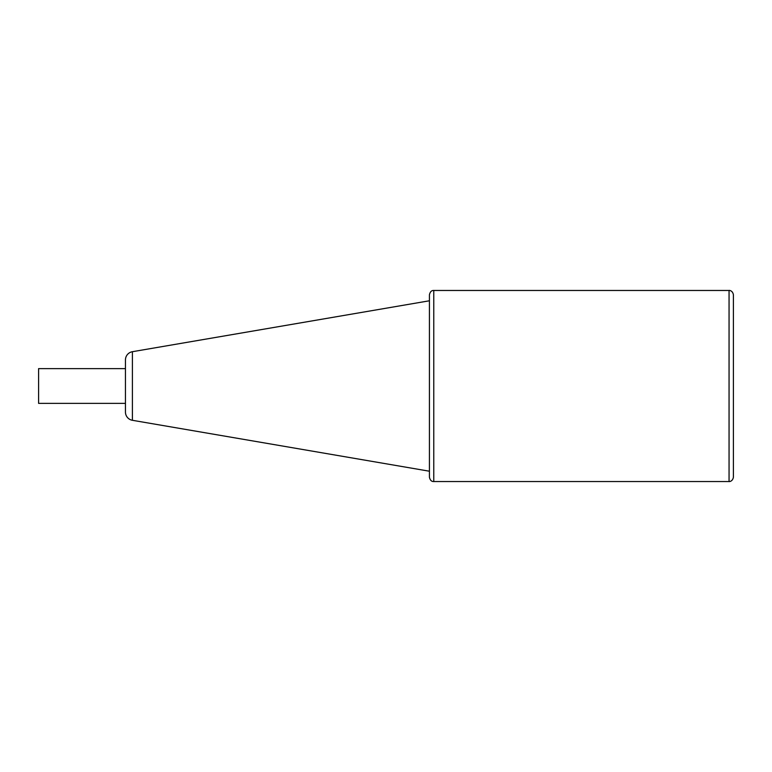 <?xml version="1.0" encoding="UTF-8"?>
<svg xmlns="http://www.w3.org/2000/svg" width="772" height="772" viewBox="0 0 772 772"><rect width="100%" height="100%" fill="white"/><g stroke="black" fill="none" stroke-linecap="round" stroke-linejoin="round"><path stroke-width="1.16" d="M733.4 386L733.4 294.808C732.599 290.185 728.778 290.301 729.058 290.465L729.058 481.535C728.778 481.699 732.599 481.815 733.4 477.192L733.4 386L733.4 477.192M429.425 300.781L132.398 351.704L132.398 420.296L429.425 471.219L429.425 386L429.425 477.192C430.11 480.223 431.558 481.67 433.767 481.535L433.767 290.465C431.558 290.33 430.11 291.777 429.425 294.808L429.425 386M132.398 420.296A8.357 8.357 0 0 1 125.45 412.055L125.45 359.945A8.357 8.357 0 0 1 132.398 351.704M125.45 403.37L38.6 403.37L38.6 368.63L125.45 368.63M733.4 384.176L733.4 387.824M433.767 481.535L729.058 481.535M433.767 290.465L729.058 290.465"/></g></svg>
